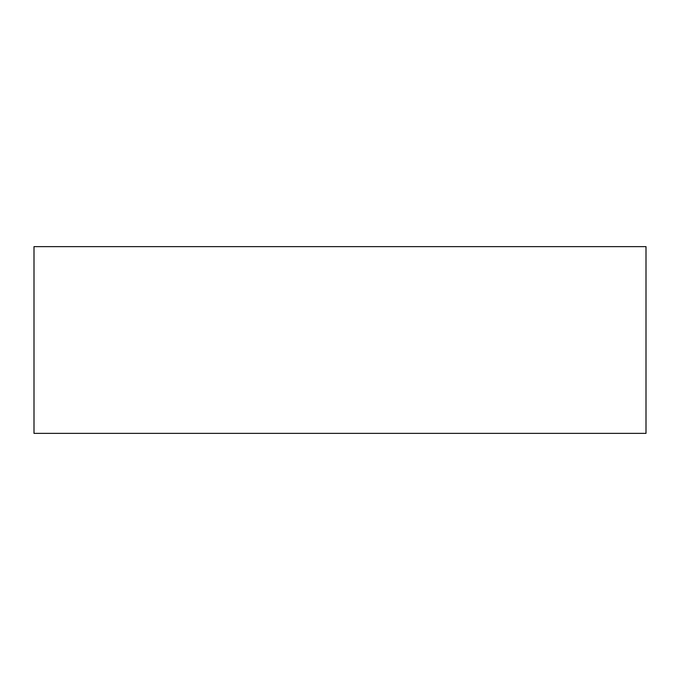 <?xml version="1.0" encoding="UTF-8"?>
<svg xmlns="http://www.w3.org/2000/svg" width="680" height="680" viewBox="0 0 680 680"><rect width="100%" height="100%" fill="white"/><g stroke="black" fill="none" stroke-linecap="round" stroke-linejoin="round"><path stroke-width="1.02" d="M646 246.627L34 246.627L34 433.373L646 433.373L646 246.627L646 433.373L34 433.373L34 246.627L646 246.627"/></g></svg>
